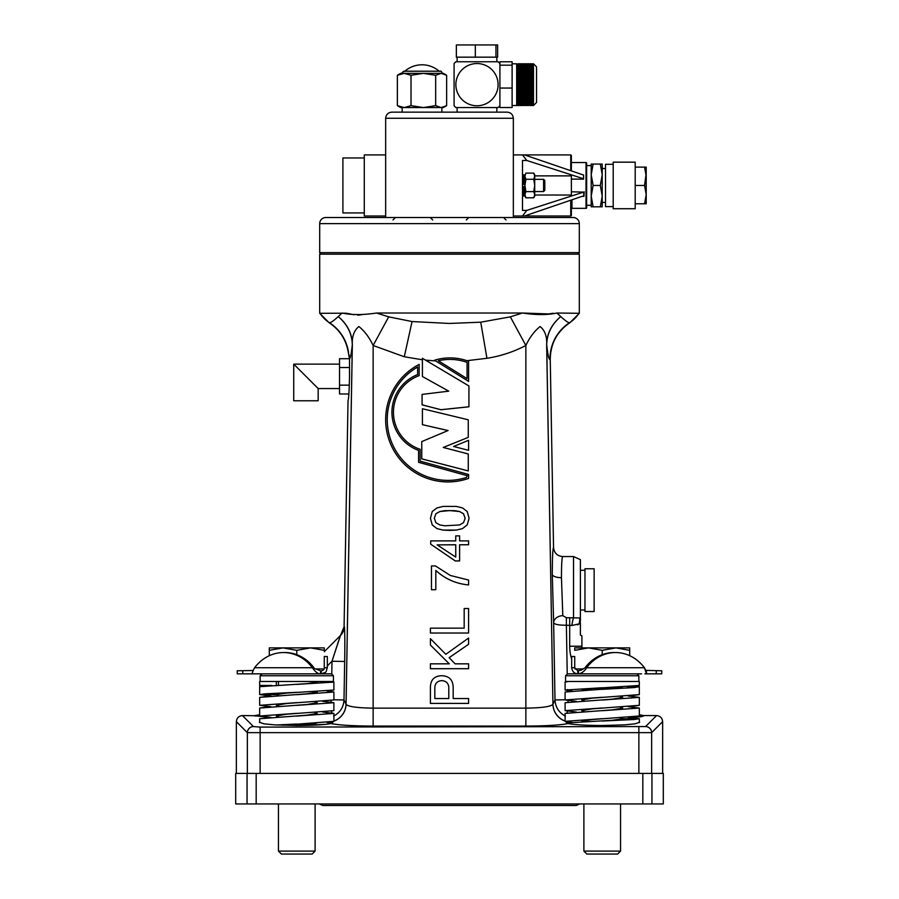 <?xml version="1.0" encoding="UTF-8"?>
<svg xmlns="http://www.w3.org/2000/svg" width="899" height="899" viewBox="0 0 899 899"><rect width="100%" height="100%" fill="white"/><g stroke="black" fill="none" stroke-linecap="round" stroke-linejoin="round"><path stroke-width="1.35" d="M340.35 635.615L331.989 661.248L340.485 635.481L324.269 651.696L340.485 635.481L344.081 626.839L348.025 400.774C348.7 399.223 349.194 391.076 349.52 376.344L349.509 359.016L348.216 351.902C345.98 339.429 339.586 329.675 329.023 322.651L329.326 322.64C330.394 323.056 333.36 321.044 338.226 316.583C347.374 324.213 352.071 333.495 352.341 344.429L352.307 344.789C351.352 353.599 350.408 358.341 349.509 359.016M334.192 720.987L334.17 720.931A18.328 18.238 154.3 0 0 346.036 704.187L346.036 704.187A18.328 18.25 -8.4 0 1 334.192 720.987L330.956 723.571C323.887 724.808 312.492 725.448 296.782 725.515L274.341 724.864L263.767 723.785L259.373 722.245M639.627 722.245L635.233 723.785L624.659 724.864L602.218 725.515C586.508 725.448 575.113 724.808 568.044 723.571L564.808 720.987A18.328 18.25 8.4 0 1 552.941 704.22A18.328 18.238 -154.3 0 0 564.83 720.931M412.057 321.55L449.5 323.449L480.729 322.19L510.329 316.853L522.431 313.021L376.569 313.021L388.671 316.853L412.057 321.55L404.292 356.757L373.141 345.486L388.671 316.853M449.983 357.892A52.648 52.648 0 0 0 434.565 360.196L468.593 381.39L468.593 361.286A52.648 52.648 0 0 0 449.983 357.892M550.255 359.409L550.008 359.386C548.952 359.926 547.839 355.06 546.693 344.789L546.659 344.429C546.929 333.484 551.638 324.213 560.774 316.583C565.651 321.044 568.606 323.067 569.674 322.64L569.977 322.651C557.032 331.495 550.458 343.744 550.255 359.409L553.537 547.547C554.155 553.02 557.211 556.02 562.707 556.548C561.909 557.29 561.493 564.336 561.448 577.675L562.808 615.669L566.381 617.714L579.99 617.961L580.394 623.872L579.203 623.872L579.956 619.861M268.52 717.537L254.923 715.728A12.687 12.597 -135 0 0 259.676 714.84M565.1 699.782L554.998 699.95L553.649 622.782A9.159 6.956 176.1 0 1 562.808 615.669M565.381 716.098C558.908 712.637 555.447 707.266 554.998 699.95L552.941 704.22L546.659 344.913C547.131 336.574 544.951 330.45 540.13 326.551C534.5 330.989 529.736 337.305 525.859 345.486C513.587 351.88 500.608 356.15 486.943 358.285L466.896 360.701M447.927 480.381A60.75 60.739 0 0 0 466.379 477.504L467.244 475.683L418.597 462.322L418.597 450.399A40.556 40.556 180 0 1 417.63 374.557L417.63 367.028A60.75 60.739 0 0 0 447.927 480.381M345.722 313.212L319.696 313.302L319.696 254.17L579.304 254.17L579.304 313.302L556.886 313.021L560.774 316.583C551.638 324.359 546.952 333.765 546.693 344.789A33.6 15.845 0.3 0 1 546.659 344.429M548.806 313.942L522.431 313.021C536.085 315.077 547.57 315.077 556.886 313.021M553.132 313.234L549.592 313.785M580.394 620.715L580.394 559.639L573.517 556.548L562.707 556.548M349.127 354.981L349.486 358.454M352.341 344.429A33.6 15.845 -0.3 0 1 352.307 344.789C352.048 333.765 347.351 324.359 338.226 316.583L342.114 313.021C351.419 315.077 362.904 315.077 376.569 313.021M580.394 617.591A9.159 8.248 180 0 1 579.99 617.961L579.203 623.872L571.888 625.468A9.159 1.629 97.1 0 1 573.517 617.905L573.517 556.548M361.668 314.74L357.712 315.167M353.903 314.74L350.161 313.942M349.497 313.796L346.295 313.279M581.911 646.235L581.911 635.851L581.911 646.235A30.544 30.544 0 0 0 581.956 647.887A30.544 30.544 0 0 1 581.911 646.235L569.696 646.235L569.696 617.714M577.563 624.917L579.203 623.872M434.329 518.318L435.891 513.767L439.892 511.531L449.714 510.587L459.546 511.531L463.502 513.767L465.165 518.318M455.748 544.794L455.748 557.11L437.172 544.873L455.748 544.794M434.824 698.534L434.824 688.791C434.655 683.734 436.993 681.015 441.814 680.599L441.814 680.622C446.646 681.015 448.972 683.734 448.803 688.791L448.803 698.534L434.824 698.534L434.824 688.814C434.655 683.768 436.993 681.037 441.814 680.622C446.646 681.037 448.972 683.768 448.803 688.814L448.803 698.534M467.064 378.636L467.064 362.353A51.119 51.119 0 0 0 438.386 360.78L467.064 378.636L467.064 362.376A51.119 51.119 0 0 0 438.352 360.757M580.394 635.076L581.911 635.851L580.394 635.076L580.394 623.872L580.394 635.076M571.888 625.468L566.381 625.232L566.381 617.714M418.597 450.399A40.556 40.556 180 0 1 391.93 412.293L391.93 412.293M417.63 374.557L417.63 366.994A60.75 60.739 0 0 0 387.177 419.642M467.244 475.683L418.597 462.288M435.891 513.745L439.892 511.509L444.848 510.654L454.478 510.654L459.546 511.509L463.502 513.745L465.165 518.285L463.502 522.679L459.546 524.96L444.859 525.78L439.892 524.96L435.891 522.679L434.329 518.285L435.891 513.767M437.172 544.873L455.748 544.76L455.748 557.11M254.923 715.728L242.438 715.559L253.439 726.561L260.137 727.1L645.561 726.561A6.113 6.057 45 0 1 651.651 732.651L247.349 732.651L247.349 773.398M242.438 715.559C238.763 715.941 236.74 717.975 236.358 721.65L236.358 773.398M645.561 726.561L656.562 715.559C660.237 715.941 662.26 717.975 662.642 721.65L662.642 773.398M567.235 674.093L566.381 625.232C558.841 625.243 554.604 624.423 553.649 622.782L552.289 574.427A9.159 3.405 180 0 0 561.448 577.675M453.624 446.488L468.593 450.309L468.593 440.296L453.624 446.488L468.593 450.309M419.148 364.421A62.278 62.267 0 0 0 385.649 419.642A62.278 62.267 0 0 0 468.593 478.38L468.593 474.47L420.125 461.131L420.125 449.309A39.028 39.028 180 0 1 419.148 375.613L419.148 364.421M443.128 530.084L456.31 530.084L462.536 528.578L467.199 524.904L469.087 518.307L467.199 511.52L462.547 507.935L456.321 506.407L443.14 506.407L436.936 507.935L432.239 511.52L430.452 518.307L432.228 524.904L436.936 528.578L443.128 530.107L449.758 530.41L456.31 530.107L462.536 528.612L467.199 524.926L469.087 518.33M455.748 540.895L430.688 540.895L430.688 544.165L455.254 560.909L459.614 560.909L459.614 544.76L468.593 544.76L468.593 540.895L459.614 540.895L459.614 535.883L455.748 535.883L455.748 540.895L455.748 535.916M430.407 633.008L468.593 633.008L468.593 608.533L464.176 608.533L464.176 628.143L430.407 628.143L430.407 633.031L468.593 633.031M430.407 703.4L468.593 703.4L468.593 698.534L453.175 698.534L453.175 687.151C452.894 679.801 449.107 675.992 441.791 675.733C434.431 675.947 430.632 679.745 430.407 687.117L430.407 703.434L468.593 703.434M430.407 668.699L468.593 668.699L468.593 663.833L455.119 663.833L449.14 657.652L468.593 644.28L468.593 638.054L445.825 654.281L430.407 638.683L430.407 645.044L449.298 663.833L430.407 663.833L430.407 668.732L468.593 668.699M435.442 565.943L431.453 565.943L431.453 589.71L435.813 589.71L435.813 570.449C445.106 578.934 456.029 583.754 468.593 584.923L468.593 580.057L450.388 575.472L435.442 565.943M421.755 458.85L468.267 470.896L468.267 453.973L443.218 447.455L468.267 437.375L468.267 419.799L422.406 408.73L422.406 424.676L448.095 430.531L421.755 441.6L421.755 458.872L468.267 470.919M253.439 726.561A6.113 6.057 135 0 0 247.349 732.651L236.358 721.65M255.102 715.559L259.676 714.716M639.324 714.84A12.687 12.597 135 0 0 644.077 715.728L641.268 716.717L630.48 717.537M639.324 714.716L644.077 715.728M344.081 626.839L344.193 626.727C344.767 624.58 345.025 643.684 344.665 661.473L344.002 699.95L333.9 699.782M352.307 344.913L346.036 704.187C347.733 706.603 356.757 707.906 373.141 708.142L373.141 345.486C369.264 337.327 364.511 331.012 358.892 326.551C354.06 330.416 351.869 336.541 352.341 344.913L346.059 704.22L344.002 699.95C343.553 707.266 340.092 712.637 333.619 716.098M422.081 404.82L440.948 409.708L468.918 406.775L468.918 385.952L422.406 358.285L422.406 376.512L448.747 391.155L422.081 394.414L422.081 404.853L440.948 409.73L468.918 406.809M422.406 376.512L448.713 391.155M468.593 381.39L435.723 360.937L425.452 360.128M468.593 478.38L468.593 478.403A62.278 62.267 0 0 1 385.649 419.664A62.278 62.267 0 0 0 385.649 419.664L385.649 419.664M420.125 461.131L420.125 449.331M419.148 375.613L419.148 375.636A39.028 39.028 180 0 0 393.447 412.304M430.452 518.307L432.228 524.926L436.936 528.612L443.128 530.107M430.688 544.165L455.254 560.942L459.614 560.942M459.614 544.794L468.593 544.76M459.614 540.895L459.614 535.916M464.176 608.567L464.176 628.143M453.175 698.534L453.175 687.184M449.163 657.675L468.593 644.302M430.407 645.044L449.275 663.833M431.453 589.71L435.813 589.71M468.593 584.923L468.593 584.946C456.029 583.777 445.106 578.956 435.813 570.472M443.263 447.466L468.267 437.375M422.406 424.676L448.062 430.554M656.562 715.559L643.898 715.559M344.665 661.473L331.989 661.248L327.326 665.912M344.193 626.727A12.687 12.665 -135 0 1 340.485 635.481M434.565 360.218L435.723 360.937M510.329 316.853L525.859 345.486L525.859 726.077L373.141 726.077L373.141 708.142L525.859 708.142C542.198 707.906 551.233 706.603 552.941 704.22L546.693 344.913M422.406 359.791L404.292 356.757M319.696 313.302L329.023 322.651M569.977 322.651L579.304 313.302M321.224 254.17L319.696 252.641L579.304 252.641L577.776 254.17M579.304 223.626L319.696 223.626A6.113 6.113 0 0 1 325.798 217.513L573.202 217.513A6.113 6.113 0 0 1 579.304 223.626L579.304 252.641M319.696 223.626L319.696 252.641M513.34 217.513L513.34 118.252C512.947 114.566 510.913 112.532 507.227 112.139L391.773 112.139C388.087 112.532 386.053 114.566 385.66 118.252L385.66 217.513M391.773 112.139C388.087 112.532 386.053 114.566 385.66 118.252L513.34 118.252C512.947 114.566 510.913 112.532 507.227 112.139M495.956 57.165L497.63 57.165L497.63 44.95L495.956 44.95L495.956 57.165L456.355 57.165L456.355 44.95L475.313 44.95L475.313 57.165M475.313 44.95L495.956 44.95M518.217 104.43L519.746 104.037L517.453 104.273L517.835 103.587M517.835 105.138L519.746 105.498L516.689 105.498L516.689 63.807L512.115 63.807M518.217 105.464L519.746 105.363L517.835 104.981M518.217 105.273L519.746 105.071L517.835 104.666M518.217 104.925L519.746 104.632L517.453 104.756L517.835 104.205M517.835 64.638L518.217 63.851L517.453 64.043L518.217 63.807L533.489 63.807L536.546 66.863L536.546 102.452L533.489 105.498L531.961 105.464L533.489 105.464L532.725 105.104M518.217 103.778L517.453 102.992L518.217 103.778L532.725 103.655L533.489 104.037L531.961 104.43L532.725 103.745M532.725 104.273L533.489 104.037M533.489 104.43L531.961 104.925L532.725 104.351M532.725 104.756L533.489 104.632M533.489 104.925L531.961 105.273L532.725 104.801M532.725 105.082L533.489 105.071M533.489 105.464L530.444 105.498L532.725 105.262M518.217 104.037L517.453 103.745M519.746 104.43L520.51 104.273L519.746 104.037M520.51 104.273L521.274 104.43L520.51 103.745M523.566 103.756L522.802 104.43L523.566 103.756M523.566 104.273L524.331 104.43L523.566 103.745M526.623 103.756L525.859 104.43L526.623 103.756M526.623 104.273L527.387 104.43L526.623 103.745M529.68 103.756L528.915 104.43L529.68 103.756M529.68 104.273L530.444 104.43L529.68 103.745M517.453 98.654L517.453 99.767L518.217 99.778L517.453 98.654L518.217 98.474L517.453 97.283L518.217 97.058L517.453 95.811L518.217 95.552L517.453 94.26L518.217 93.957L517.453 92.631L518.217 92.305L517.453 90.945L518.217 90.585L517.453 89.215L518.217 88.821L517.453 87.439L518.217 87.023L517.453 85.652L518.217 85.203L517.453 83.854L518.217 83.382L517.453 82.056L518.217 81.573L518.217 80.46L517.453 80.292L518.217 79.797L518.217 78.696L517.453 78.55L518.217 78.044L518.217 76.977L517.453 76.853L518.217 76.348L518.217 75.314L517.453 75.224L518.217 73.729L517.453 73.471L519.746 73.156L519.746 72.223L517.453 72.178L517.453 69.515L519.746 69.504L520.51 70.628L520.51 69.515L519.746 69.504M518.217 73.156L518.217 72.223M519.746 73.156L522.802 73.156L522.802 72.223L519.746 72.223M521.274 73.156L521.274 72.223M522.802 73.156L525.859 73.156L525.859 72.223L522.802 72.223M524.331 73.156L524.331 72.223M525.859 73.156L528.915 73.156L528.915 72.223L525.859 72.223M527.387 73.156L527.387 72.223M528.915 73.156L531.961 73.156L531.961 72.223L528.915 72.223M530.444 73.156L530.444 72.223M531.961 73.156L533.489 73.156L533.489 72.223L531.961 72.223M532.725 73.471L532.725 72.178M529.68 73.471L529.68 72.178M526.623 73.471L526.623 72.178M523.566 73.471L523.566 72.178M520.51 73.471L520.51 72.178M517.453 73.471L517.453 72.178M518.217 74.718L519.746 74.718L519.746 73.729L518.217 73.729M519.746 74.718L522.802 74.718L522.802 73.729L519.746 73.729M521.274 74.718L521.274 73.729M522.802 74.718L525.859 74.718L525.859 73.729L522.802 73.729M524.331 74.718L524.331 73.729M525.859 74.718L528.915 74.718L528.915 73.729L525.859 73.729M527.387 74.718L527.387 73.729M528.915 74.718L531.961 74.718L531.961 73.729L528.915 73.729M530.444 74.718L530.444 73.729M531.961 74.718L533.489 74.718L533.489 73.729L531.961 73.729M532.725 75.022L532.725 73.662M529.68 75.022L529.68 73.662M526.623 75.022L526.623 73.662M523.566 75.022L523.566 73.662M520.51 75.022L520.51 73.662M517.453 75.022L517.453 73.662M518.217 76.348L519.746 76.348L519.746 75.314L518.217 75.314M519.746 76.348L522.802 76.348L522.802 75.314L519.746 75.314M521.274 76.348L521.274 75.314M522.802 76.348L525.859 76.348L525.859 75.314L522.802 75.314M524.331 76.348L524.331 75.314M525.859 76.348L528.915 76.348L528.915 75.314L525.859 75.314M527.387 76.348L527.387 75.314M528.915 76.348L531.961 76.348L531.961 75.314L528.915 75.314M530.444 76.348L530.444 75.314M531.961 76.348L533.489 76.348L533.489 75.314L531.961 75.314M532.725 76.64L532.725 75.224M529.68 76.64L529.68 75.224M526.623 76.64L526.623 75.224M523.566 76.64L523.566 75.224M520.51 76.64L520.51 75.224M517.453 76.64L517.453 75.224M518.217 78.044L519.746 78.044L519.746 76.977L518.217 76.977M519.746 78.044L522.802 78.044L522.802 76.977L519.746 76.977M521.274 78.044L521.274 76.977M522.802 78.044L525.859 78.044L525.859 76.977L522.802 76.977M524.331 78.044L524.331 76.977M525.859 78.044L528.915 78.044L528.915 76.977L525.859 76.977M527.387 78.044L527.387 76.977M528.915 78.044L531.961 78.044L531.961 76.977L528.915 76.977M530.444 78.044L530.444 76.977M531.961 78.044L533.489 78.044L533.489 76.977L531.961 76.977M532.725 78.325L532.725 76.853M529.68 78.325L529.68 76.853M526.623 78.325L526.623 76.853M523.566 78.325L523.566 76.853M520.51 78.325L520.51 76.853M517.453 78.325L517.453 76.853M518.217 79.797L519.746 79.797L519.746 78.696L518.217 78.696M519.746 79.797L522.802 79.797L522.802 78.696L519.746 78.696M521.274 79.797L521.274 78.696M522.802 79.797L525.859 79.797L525.859 78.696L522.802 78.696M524.331 79.797L524.331 78.696M525.859 79.797L528.915 79.797L528.915 78.696L525.859 78.696M527.387 79.797L527.387 78.696M528.915 79.797L531.961 79.797L531.961 78.696L528.915 78.696M530.444 79.797L530.444 78.696M531.961 79.797L533.489 79.797L533.489 78.696L531.961 78.696M532.725 80.067L532.725 78.55M529.68 80.067L529.68 78.55M526.623 80.067L526.623 78.55M523.566 80.067L523.566 78.55M520.51 80.067L520.51 78.55M517.453 80.067L517.453 78.55M518.217 81.573L519.746 81.573L519.746 80.46L518.217 80.46M519.746 81.573L522.802 81.573L522.802 80.46L519.746 80.46M521.274 81.573L521.274 80.46M522.802 81.573L525.859 81.573L525.859 80.46L522.802 80.46M524.331 81.573L524.331 80.46M525.859 81.573L528.915 81.573L528.915 80.46L525.859 80.46M527.387 81.573L527.387 80.46M528.915 81.573L531.961 81.573L531.961 80.46L528.915 80.46M530.444 81.573L530.444 80.46M531.961 81.573L533.489 81.573L533.489 80.46L531.961 80.46M532.725 81.831L532.725 80.292M529.68 81.831L529.68 80.292M526.623 81.831L526.623 80.292M523.566 81.831L523.566 80.292M520.51 81.831L520.51 80.292M517.453 81.831L517.453 80.292M518.217 83.382L519.746 83.382L519.746 82.259L518.217 82.259M519.746 83.382L522.802 83.382L522.802 82.259L519.746 82.259M521.274 83.382L521.274 82.259M522.802 83.382L525.859 83.382L525.859 82.259L522.802 82.259M524.331 83.382L524.331 82.259M525.859 83.382L528.915 83.382L528.915 82.259L525.859 82.259M527.387 83.382L527.387 82.259M528.915 83.382L531.961 83.382L531.961 82.259L528.915 82.259M530.444 83.382L530.444 82.259M531.961 83.382L533.489 83.382L533.489 82.259L531.961 82.259M532.725 83.618L532.725 82.056M529.68 83.618L529.68 82.056M526.623 83.618L526.623 82.056M523.566 83.618L523.566 82.056M520.51 83.618L520.51 82.056M517.453 83.618L517.453 82.056M518.217 85.203L519.746 85.203L519.746 84.068L518.217 84.068M519.746 85.203L522.802 85.203L522.802 84.068L519.746 84.068M521.274 85.203L521.274 84.068M522.802 85.203L525.859 85.203L525.859 84.068L522.802 84.068M524.331 85.203L524.331 84.068M525.859 85.203L528.915 85.203L528.915 84.068L525.859 84.068M527.387 85.203L527.387 84.068M528.915 85.203L531.961 85.203L531.961 84.068L528.915 84.068M530.444 85.203L530.444 84.068M531.961 85.203L533.489 85.203L533.489 84.068L531.961 84.068M532.725 85.427L532.725 83.854M529.68 85.427L529.68 83.854M526.623 85.427L526.623 83.854M523.566 85.427L523.566 83.854M520.51 85.427L520.51 83.854M517.453 85.427L517.453 83.854M518.217 87.023L519.746 87.023L519.746 85.888L518.217 85.888M519.746 87.023L522.802 87.023L522.802 85.888L519.746 85.888M521.274 87.023L521.274 85.888M522.802 87.023L525.859 87.023L525.859 85.888L522.802 85.888M524.331 87.023L524.331 85.888M525.859 87.023L528.915 87.023L528.915 85.888L525.859 85.888M527.387 87.023L527.387 85.888M528.915 87.023L531.961 87.023L531.961 85.888L528.915 85.888M530.444 87.023L530.444 85.888M531.961 87.023L533.489 87.023L533.489 85.888L531.961 85.888M532.725 87.214L532.725 85.652M529.68 87.214L529.68 85.652M526.623 87.214L526.623 85.652M523.566 87.214L523.566 85.652M520.51 87.214L520.51 85.652M517.453 87.214L517.453 85.652M518.217 88.821L519.746 88.821L519.746 87.697L518.217 87.697M519.746 88.821L522.802 88.821L522.802 87.697L519.746 87.697M521.274 88.821L521.274 87.697M522.802 88.821L525.859 88.821L525.859 87.697L522.802 87.697M524.331 88.821L524.331 87.697M525.859 88.821L528.915 88.821L528.915 87.697L525.859 87.697M527.387 88.821L527.387 87.697M528.915 88.821L531.961 88.821L531.961 87.697L528.915 87.697M530.444 88.821L530.444 87.697M531.961 88.821L533.489 88.821L533.489 87.697L531.961 87.697M532.725 88.99L532.725 87.439M529.68 88.99L529.68 87.439M526.623 88.99L526.623 87.439M523.566 88.99L523.566 87.439M520.51 88.99L520.51 87.439M517.453 88.99L517.453 87.439M518.217 90.585L519.746 90.585L519.746 89.484L518.217 89.484M519.746 90.585L522.802 90.585L522.802 89.484L519.746 89.484M521.274 90.585L521.274 89.484M522.802 90.585L525.859 90.585L525.859 89.484L522.802 89.484M524.331 90.585L524.331 89.484M525.859 90.585L528.915 90.585L528.915 89.484L525.859 89.484M527.387 90.585L527.387 89.484M528.915 90.585L531.961 90.585L531.961 89.484L528.915 89.484M530.444 90.585L530.444 89.484M531.961 90.585L533.489 90.585L533.489 89.484L531.961 89.484M532.725 90.732L532.725 89.215M529.68 90.732L529.68 89.215M526.623 90.732L526.623 89.215M523.566 90.732L523.566 89.215M520.51 90.732L520.51 89.215M517.453 90.732L517.453 89.215M518.217 92.305L519.746 92.305L519.746 91.226L518.217 91.226M519.746 92.305L522.802 92.305L522.802 91.226L519.746 91.226M521.274 92.305L521.274 91.226M522.802 92.305L525.859 92.305L525.859 91.226L522.802 91.226M524.331 92.305L524.331 91.226M525.859 92.305L528.915 92.305L528.915 91.226L525.859 91.226M527.387 92.305L527.387 91.226M528.915 92.305L531.961 92.305L531.961 91.226L528.915 91.226M530.444 92.305L530.444 91.226M531.961 92.305L533.489 92.305L533.489 91.226L531.961 91.226M532.725 92.417L532.725 90.945M529.68 92.417L529.68 90.945M526.623 92.417L526.623 90.945M523.566 92.417L523.566 90.945M520.51 92.417L520.51 90.945M517.453 92.417L517.453 90.945M518.217 93.957L519.746 93.957L519.746 92.934L518.217 92.934M519.746 93.957L522.802 93.957L522.802 92.934L519.746 92.934M521.274 93.957L521.274 92.934M522.802 93.957L525.859 93.957L525.859 92.934L522.802 92.934M524.331 93.957L524.331 92.934M525.859 93.957L528.915 93.957L528.915 92.934L525.859 92.934M527.387 93.957L527.387 92.934M528.915 93.957L531.961 93.957L531.961 92.934L528.915 92.934M530.444 93.957L530.444 92.934M531.961 93.957L533.489 93.957L533.489 92.934L531.961 92.934M532.725 94.058L532.725 92.631M529.68 94.058L529.68 92.631M526.623 94.058L526.623 92.631M523.566 94.058L523.566 92.631M520.51 94.058L520.51 92.631M517.453 94.058L517.453 92.631M518.217 95.552L519.746 95.552L519.746 94.564L518.217 94.564M519.746 95.552L522.802 95.552L522.802 94.564L519.746 94.564M521.274 95.552L521.274 94.564M522.802 95.552L525.859 95.552L525.859 94.564L522.802 94.564M524.331 95.552L524.331 94.564M525.859 95.552L528.915 95.552L528.915 94.564L525.859 94.564M527.387 95.552L527.387 94.564M528.915 95.552L531.961 95.552L531.961 94.564L528.915 94.564M530.444 95.552L530.444 94.564M531.961 95.552L533.489 95.552L533.489 94.564L531.961 94.564M532.725 95.62L532.725 94.26M529.68 95.62L529.68 94.26M526.623 95.62L526.623 94.26M523.566 95.62L523.566 94.26M520.51 95.62L520.51 94.26M517.453 95.62L517.453 94.26M518.217 97.058L519.746 97.058L519.746 96.126L518.217 96.126M519.746 97.058L522.802 97.058L522.802 96.126L519.746 96.126M521.274 97.058L521.274 96.126M522.802 97.058L525.859 97.058L525.859 96.126L522.802 96.126M524.331 97.058L524.331 96.126M525.859 97.058L528.915 97.058L528.915 96.126L525.859 96.126M527.387 97.058L527.387 96.126M528.915 97.058L531.961 97.058L531.961 96.126L528.915 96.126M530.444 97.058L530.444 96.126M531.961 97.058L533.489 97.058L533.489 96.126L531.961 96.126M532.725 97.103L532.725 95.811M529.68 97.103L529.68 95.811M526.623 97.103L526.623 95.811M523.566 97.103L523.566 95.811M520.51 97.103L520.51 95.811M517.453 97.103L517.453 95.811M518.217 98.474L519.746 98.474L519.746 97.598L518.217 97.598M519.746 98.474L522.802 98.474L522.802 97.598L519.746 97.598M521.274 98.474L521.274 97.598M522.802 98.474L525.859 98.474L525.859 97.598L522.802 97.598M524.331 98.474L524.331 97.598M525.859 98.474L528.915 98.474L528.915 97.598L525.859 97.598M527.387 98.474L527.387 97.598M528.915 98.474L531.961 98.474L531.961 97.598L528.915 97.598M530.444 98.474L530.444 97.598M531.961 98.474L533.489 98.474L533.489 97.598L531.961 97.598M532.725 98.485L532.725 97.283M529.68 98.485L529.68 97.283M526.623 98.485L526.623 97.283M523.566 98.485L523.566 97.283M520.51 98.485L520.51 97.283M517.453 98.485L517.453 97.283M518.217 99.778L519.746 99.778L519.746 98.969L518.217 98.969M519.746 99.778L522.802 99.778L522.802 98.969L519.746 98.969M521.274 99.778L521.274 98.969M522.802 99.778L525.859 99.778L525.859 98.969L522.802 98.969M524.331 99.778L524.331 98.969M525.859 99.778L528.915 99.778L528.915 98.969L525.859 98.969M527.387 99.778L527.387 98.969M528.915 99.778L531.961 99.778L531.961 98.969L528.915 98.969M530.444 99.778L530.444 98.969M531.961 99.778L533.489 99.778L533.489 98.969L531.961 98.969M532.725 99.767L532.725 98.654M529.68 99.767L529.68 98.654M526.623 99.767L526.623 98.654M523.566 99.767L523.566 98.654M520.51 99.767L520.51 98.654M517.453 99.924L517.453 100.935L519.746 100.969L519.746 100.239L517.835 99.755M518.217 100.969L518.217 100.239M519.746 100.969L522.802 100.969L522.802 100.239L519.746 100.239M521.274 100.969L521.274 100.239M522.802 100.969L525.859 100.969L525.859 100.239L522.802 100.239M524.331 100.969L524.331 100.239M525.859 100.969L528.915 100.969L528.915 100.239L525.859 100.239M527.387 100.969L527.387 100.239M528.915 100.969L531.961 100.969L531.961 100.239L528.915 100.239M530.444 100.969L530.444 100.239M531.961 100.969L533.489 100.969L533.489 100.239L531.961 100.239M532.725 100.935L532.725 99.924M529.68 100.935L529.68 99.924M526.623 100.935L526.623 99.924M523.566 100.935L523.566 99.924M520.51 100.935L520.51 99.924M517.453 101.07L517.453 101.969L519.746 102.037L517.835 100.913M518.217 102.037L518.217 101.385M519.746 102.037L522.802 102.037L522.802 101.385L519.746 101.385M521.274 102.037L521.274 101.385M522.802 102.037L525.859 102.037L525.859 101.385L522.802 101.385M524.331 102.037L524.331 101.385M525.859 102.037L528.915 102.037L528.915 101.385L525.859 101.385M527.387 102.037L527.387 101.385M528.915 102.037L531.961 102.037L531.961 101.385L528.915 101.385M530.444 102.037L530.444 101.385M531.961 102.037L533.489 102.037L533.489 101.385L531.961 101.385M532.725 101.969L532.725 101.07M529.68 101.969L529.68 101.07M526.623 101.969L526.623 101.07M523.566 101.969L523.566 101.07M520.51 101.969L520.51 101.07M517.453 102.093L517.453 102.879L519.746 102.98L517.835 101.935M518.217 102.98L518.217 102.407M519.746 102.98L522.802 102.98L522.802 102.407L519.746 102.407M521.274 102.98L521.274 102.407M522.802 102.98L525.859 102.98L525.859 102.407L522.802 102.407M524.331 102.98L524.331 102.407M525.859 102.98L528.915 102.98L528.915 102.407L525.859 102.407M527.387 102.98L527.387 102.407M528.915 102.98L531.961 102.98L531.961 102.407L528.915 102.407M530.444 102.98L530.444 102.407M531.961 102.98L533.489 102.98L532.725 102.093L531.961 102.407M532.725 102.879L532.725 102.093M529.68 102.879L529.68 102.093M526.623 102.879L526.623 102.093M523.566 102.879L523.566 102.093M520.51 102.879L520.51 102.093M519.746 103.778L518.217 103.295M522.802 103.778L519.746 103.295M525.859 103.778L522.802 103.295M528.915 103.778L525.859 103.295M531.961 103.778L528.915 103.295M533.489 103.778L531.961 103.295M532.725 103.655L532.725 102.992M529.68 103.655L529.68 102.992M526.623 103.655L526.623 102.992M523.566 103.655L523.566 102.992M520.51 103.655L520.51 102.992M521.274 104.037L522.802 104.037M521.274 104.43L522.802 104.43M524.331 104.037L525.859 104.037M524.331 104.43L525.859 104.43M527.387 104.037L528.915 104.037M527.387 104.43L528.915 104.43M530.444 104.037L531.961 104.037M530.444 104.43L531.961 104.43M519.746 104.925L522.802 104.925L519.746 104.632M522.802 104.925L525.859 104.925L522.802 104.632M525.859 104.925L528.915 104.925L525.859 104.632M528.915 104.925L531.961 104.632M530.444 104.925L531.961 104.925M530.444 104.632L528.915 104.632M518.217 104.632L517.453 104.351M519.746 105.273L522.802 105.273L519.746 105.071M522.802 105.273L525.859 105.273L522.802 105.071M525.859 105.273L528.915 105.273L525.859 105.071M528.915 105.273L531.961 105.071M530.444 105.273L531.961 105.273M530.444 105.071L528.915 105.071M518.217 105.071L517.453 104.801M519.746 105.464L522.802 105.464L519.746 105.363M522.802 105.464L525.859 105.464L522.802 105.363M525.859 105.464L528.915 105.464L525.859 105.363M528.915 105.464L531.961 105.363M530.444 105.464L531.961 105.464M530.444 105.363L528.915 105.363M529.68 105.262L527.387 105.498L529.68 105.104M526.623 105.262L524.331 105.498L526.623 105.104M523.566 105.262L521.274 105.498L523.566 105.104M520.51 105.262L519.746 105.498L521.274 105.498L520.51 105.104M518.217 105.363L517.453 105.104M518.217 63.941L519.746 63.807M519.746 63.941L522.802 63.807M522.802 63.941L525.859 63.807M525.859 63.941L528.915 63.807M528.915 63.941L531.961 63.807M531.961 63.941L533.489 63.851M518.217 64.234L532.725 64.065M530.444 64.234L529.68 64.065M527.387 64.234L526.623 64.065M524.331 64.234L523.566 64.065M521.274 64.234L520.51 64.065M517.453 64.503L518.217 63.807M519.746 64.234L518.217 64.031M522.802 64.234L521.274 64.031M525.859 64.234L524.331 64.031M528.915 64.234L527.387 64.031M531.961 64.234L530.444 64.031M532.725 64.503L531.961 64.031M529.68 64.503L528.915 64.031M526.623 64.503L525.859 64.031M523.566 64.503L522.802 64.031M520.51 64.503L519.746 64.031M518.217 64.672L519.746 64.672L517.453 64.953L518.217 64.38M519.746 64.672L522.802 64.672L519.746 64.38M522.802 64.672L525.859 64.672L522.802 64.38M525.859 64.672L528.915 64.672L525.859 64.38M528.915 64.672L531.961 64.672L528.915 64.38M531.961 64.672L533.489 64.672L531.961 64.38M518.217 65.267L519.746 65.267L518.217 64.874L517.453 65.56L518.217 64.874M519.746 65.267L522.802 65.267L519.746 64.874M522.802 65.267L525.859 65.267L522.802 64.874M525.859 65.267L528.915 65.267L525.859 64.874M528.915 65.267L531.961 65.267L528.915 64.874M531.961 65.267L533.489 65.267L531.961 64.874M518.217 65.998L519.746 65.998L518.217 65.526L517.453 66.312L518.217 65.526M519.746 65.998L522.802 65.998L519.746 65.526M522.802 65.998L525.859 65.998L522.802 65.526M525.859 65.998L528.915 65.998L525.859 65.526M528.915 65.998L531.961 65.998L528.915 65.526M531.961 65.998L533.489 65.998L531.961 65.526M532.725 66.312L532.725 65.649M529.68 66.312L529.68 65.649M526.623 66.312L526.623 65.649M523.566 66.312L523.566 65.649M520.51 66.312L520.51 65.649M518.217 66.886L519.746 66.886L517.453 66.414L517.453 67.2L518.217 66.312M519.746 66.886L522.802 66.886L522.802 66.312L519.746 66.312M521.274 66.886L521.274 66.312M522.802 66.886L525.859 66.886L525.859 66.312L522.802 66.312M524.331 66.886L524.331 66.312M525.859 66.886L528.915 66.886L528.915 66.312L525.859 66.312M527.387 66.886L527.387 66.312M528.915 66.886L531.961 66.886L531.961 66.312L528.915 66.312M530.444 66.886L530.444 66.312M531.961 66.886L533.489 66.886L531.961 66.312M532.725 67.2L532.725 66.414M529.68 67.2L529.68 66.414M526.623 67.2L526.623 66.414M523.566 67.2L523.566 66.414M520.51 67.2L520.51 66.414M518.217 67.897L519.746 67.897L519.746 67.245L517.453 67.324L517.453 68.223L518.217 67.245M519.746 67.897L522.802 67.897L522.802 67.245L519.746 67.245M521.274 67.897L521.274 67.245M522.802 67.897L525.859 67.897L525.859 67.245L522.802 67.245M524.331 67.897L524.331 67.245M525.859 67.897L528.915 67.897L528.915 67.245L525.859 67.245M527.387 67.897L527.387 67.245M528.915 67.897L531.961 67.897L531.961 67.245L528.915 67.245M530.444 67.897L530.444 67.245M531.961 67.897L533.489 67.897L533.489 67.245L531.961 67.245M532.725 68.223L532.725 67.324M529.68 68.223L529.68 67.324M526.623 68.223L526.623 67.324M523.566 68.223L523.566 67.324M520.51 68.223L520.51 67.324M518.217 69.043L519.746 69.043L519.746 68.313L517.453 68.358L517.453 69.369L518.217 68.313M519.746 69.043L522.802 69.043L522.802 68.313L519.746 68.313M521.274 69.043L521.274 68.313M522.802 69.043L525.859 69.043L525.859 68.313L522.802 68.313M524.331 69.043L524.331 68.313M525.859 69.043L528.915 69.043L528.915 68.313L525.859 68.313M527.387 69.043L527.387 68.313M528.915 69.043L531.961 69.043L531.961 68.313L528.915 68.313M530.444 69.043L530.444 68.313M531.961 69.043L533.489 69.043L533.489 68.313L531.961 68.313M532.725 69.369L532.725 68.358M529.68 69.369L529.68 68.358M526.623 69.369L526.623 68.358M523.566 69.369L523.566 68.358M520.51 69.369L520.51 68.358M517.453 70.628L518.217 69.504M518.217 70.313L519.746 70.313M520.51 70.628L522.802 70.313L522.802 69.504L520.51 69.515M521.274 70.313L521.274 69.504M522.802 70.313L525.859 70.313L525.859 69.504L522.802 69.504M524.331 70.313L524.331 69.504M525.859 70.313L528.915 70.313L528.915 69.504L525.859 69.504M527.387 70.313L527.387 69.504M528.915 70.313L531.961 70.313L531.961 69.504L528.915 69.504M530.444 70.313L530.444 69.504M531.961 70.313L533.489 70.313L533.489 69.504L531.961 69.504M532.725 70.628L532.725 69.515M529.68 70.628L529.68 69.515M526.623 70.628L526.623 69.515M523.566 70.628L523.566 69.515M517.453 71.999L518.217 70.807L519.746 70.807L520.51 71.999L520.51 70.796L519.746 70.807M518.217 71.684L519.746 71.684M520.51 71.999L521.274 70.807L522.802 70.807L523.566 71.999L523.566 70.796L522.802 70.807M521.274 71.684L522.802 71.684M523.566 71.999L524.331 70.807L525.859 70.807L526.623 71.999L526.623 70.796L525.859 70.807M524.331 71.684L525.859 71.684M526.623 71.999L527.387 70.807L528.915 70.807L529.68 71.999L529.68 70.796L528.915 70.807M527.387 71.684L528.915 71.684M529.68 71.999L530.444 70.807L531.961 70.807L532.725 71.999L532.725 70.796L531.961 70.807M530.444 71.684L531.961 71.684M512.115 88.046L512.115 107.532L499.9 107.532L499.9 88.046L512.115 88.046L512.115 65.177L499.9 65.177L499.9 88.046M499.9 65.177L499.9 61.784L512.115 61.784L512.115 65.177M532.725 71.999L533.489 71.684L533.489 70.313M533.489 73.156L533.489 73.729M533.489 74.718L533.489 75.314M533.489 76.348L533.489 76.977M533.489 78.044L533.489 78.696M533.489 79.797L533.489 80.46M533.489 81.573L533.489 82.259M533.489 83.382L533.489 84.068M533.489 85.203L533.489 85.888M533.489 87.023L533.489 87.697M533.489 88.821L533.489 89.484M533.489 90.585L533.489 91.226M533.489 92.305L533.489 92.934M533.489 93.957L533.489 94.564M533.489 95.552L533.489 96.126M517.835 98.497L533.489 98.969M517.835 70.796L532.725 70.796M530.444 70.807L529.68 70.796M527.387 70.807L526.623 70.796M524.331 70.807L523.566 70.796M521.274 70.807L520.51 70.796M518.217 70.807L517.453 70.796M517.835 64.177L516.689 63.807M517.835 97.126L533.489 97.126M517.835 95.654L533.489 95.654M517.835 94.103L533.489 94.103M517.835 92.485L533.489 92.485M517.835 90.799L533.489 90.799M517.835 89.08L533.489 89.08M517.835 87.315L533.489 87.315M517.835 85.529L533.489 85.529M517.835 83.742L533.489 83.742M517.835 81.966L533.489 81.966M517.835 80.202L533.489 80.202M517.835 78.471L533.489 78.471M517.835 76.797L533.489 76.797M517.835 75.168L533.489 75.168M517.835 73.628L533.489 73.628M517.835 72.156L533.489 72.156M496.844 57.165L496.844 61.75M457.13 61.75L457.13 57.165M457.13 112.139L457.13 107.565M496.844 112.139L496.844 107.565M455.872 61.75A31.15 31.15 0 0 0 454.085 63.537L454.085 84.652L454.085 63.537L455.872 61.75L498.102 61.75A31.15 31.15 0 0 1 499.9 63.537M498.102 84.652A21.115 21.115 0 0 0 476.987 63.537A21.115 21.115 0 0 0 455.872 84.652A21.115 21.115 0 0 0 476.987 105.767A21.115 21.115 0 0 0 498.102 84.652M455.872 107.565L454.085 105.767L454.085 84.652L454.085 105.767A31.15 31.15 0 0 0 455.872 107.565L498.102 107.565A31.15 31.15 0 0 0 499.9 105.767M423.339 73.358L404.202 73.358L411.023 75.269L423.339 73.358L435.667 75.269L441.162 73.358L446.646 75.269L443.387 73.358L412.899 73.358M446.646 75.269L446.646 105.655L443.387 107.565L400.628 107.565L397.369 105.655L404.202 107.565L441.162 107.565L435.667 105.655L423.339 107.565L411.023 105.655L404.202 107.565M404.202 73.358L400.628 73.358L397.369 75.269L404.202 73.358M446.646 105.655L441.162 107.565M397.369 75.269L397.369 105.655M411.023 75.269L411.023 105.655M435.667 75.269L435.667 105.655M402.156 112.139L402.156 107.565M441.87 107.565L441.87 112.139M305.952 376.344L293.726 364.129L293.726 400.774L318.167 400.774L318.167 388.559L305.952 376.344M349.497 358.712L339.541 358.712L339.541 393.976L348.879 393.976M349.295 385.154L339.541 385.154M349.599 367.522L339.541 367.522M651.944 803.942L663.305 803.942L663.305 773.398L651.944 773.398L651.944 803.942L235.695 803.942L235.695 773.398L651.944 773.398M364.286 212.939L342.901 212.939L342.901 157.954L364.286 157.954M385.66 154.909L385.66 215.996L364.286 215.996L364.286 154.909L385.66 154.909M586.024 162.539A0.607 0.607 0 0 1 586.642 163.146L586.642 207.748A0.607 0.607 0 0 1 586.024 208.354L586.024 162.539L571.371 162.539L571.371 170.9L571.371 155.516L570.753 154.909L524.499 154.909L583.586 175.069L583.586 179.126L571.371 179.126M571.978 199.792L571.978 208.354A0.607 0.607 0 0 0 571.371 208.961M582.732 196.117L570 200.466M570.73 200.207L570.753 215.996A0.607 0.607 0 0 0 571.371 215.378L571.371 200.095L570.629 200.466M571.978 208.354L586.024 208.354M570.629 200.252L524.499 215.996L513.34 215.996L513.34 154.909L524.499 154.909M583.586 178.766L526.792 160.494L522.499 160.494L522.499 210.4L526.792 210.4L583.586 192.128L571.371 191.779M584.193 191.779L583.945 196.342L583.586 192.128M534.714 175.878L571.371 175.878L571.371 195.016L534.714 195.016M526.792 160.494L522.499 154.909M526.792 210.4L522.499 215.996M584.193 192.217L583.586 192.397M543.603 179.339L544.794 180.53L544.794 190.363L543.603 191.554L543.603 179.339L534.714 179.339M524.937 191.554L524.937 196.139L525.893 197.791L524.937 194.701L525.893 191.622L524.937 185.452L525.893 179.272L533.759 179.272L534.714 176.193L533.759 173.102L525.893 173.102L524.937 176.193L525.893 173.102M525.893 179.272L524.937 176.193L524.937 179.339M525.893 197.791L533.759 197.791L534.714 194.701L533.759 191.622L534.714 185.452L533.759 179.272M525.893 191.622L533.759 191.622M533.759 173.102L534.714 174.754L534.714 196.139L533.759 197.791M524.937 194.701L524.937 176.193M524.937 184.351L522.499 184.351M522.499 186.543L524.937 186.543M600.307 164.067L602.218 174.754L602.218 164.067L593.126 164.067L591.216 174.754L591.216 196.139L593.126 206.826L591.216 206.826L591.216 196.139L593.126 185.452L591.216 174.754L591.216 196.139M613.208 162.168L613.208 208.725L635.2 208.725L635.2 162.168L613.208 162.168M613.208 164.292L605.51 164.292L605.51 206.613L613.208 206.613M605.51 168.518L602.218 168.518M635.2 167.124L646.201 167.124L646.201 176.283L644.561 167.124M635.2 185.452L644.561 185.452L646.201 173.226L646.201 194.611L644.561 185.452M635.2 203.77L644.561 203.77L646.201 194.611L646.201 203.77L644.561 203.77M602.218 202.376L605.51 202.376M600.307 206.826L602.218 196.139L600.307 185.452L602.218 174.754L602.218 206.826L593.126 206.826M600.307 185.452L593.126 185.452M591.216 174.754L591.216 164.067L593.126 164.067M584.968 568.764L594.138 568.764L594.138 611.522L584.968 611.522L584.968 568.764M566.415 722.953L612.444 720.268L622.681 718.739L620.546 717.964M582.676 721.841L581.754 721.335L591.98 719.56L639.324 715.997L639.324 708.052L628.109 706.681M572.09 722.414L565.1 721.335L565.1 713.401L612.444 709.839L622.681 708.052L620.546 707.277M583.889 711.435L581.754 710.648L591.98 708.873L639.324 705.31L639.324 697.366L628.109 695.995M576.315 712.03L565.1 710.648L565.1 702.715L612.444 699.141L622.681 697.366L620.546 696.59M583.889 700.737L581.754 699.961L591.98 698.175L639.324 694.612L639.324 686.679L636.043 686.061M582.159 690.308L591.98 688.51L639.324 685.454L639.324 681.487L565.561 681.487L565.561 675.756L638.863 675.756L638.863 681.487M576.315 701.332L565.1 699.961L565.1 692.016L612.444 688.454L622.456 686.903M639.324 722.661L639.324 718.739L628.109 717.368M602.218 721.032L634.357 719.503L639.324 718.739L622.681 718.739M565.1 721.335L602.218 718.672M602.218 710.727L639.324 708.052M565.1 710.648L602.218 707.974M602.218 700.04L639.324 697.366M565.1 699.961L602.218 697.287M602.218 689.342L634.357 687.566L639.324 686.679L627.311 686.679M572.09 690.949L565.1 690.039L565.1 682.094L568.382 681.487M565.1 690.039L602.218 687.746M617.602 854.05L620.546 851.106L583.889 851.106L586.833 854.05L617.602 854.05L620.546 851.106L620.546 803.942M583.361 668.957L574.978 668.957M615.961 647.887L574.731 647.887L574.731 650.337L588.474 647.887L602.218 650.337L615.961 647.887L629.705 650.337L629.705 647.887L615.961 647.887M629.705 655.697L629.705 650.337M602.218 654.686L602.218 650.337M615.5 652.55L613.972 652.55A44.287 38.354 -90 0 0 594.801 658.484A44.287 38.354 -90 0 0 585.069 667.732L586.597 667.732A44.287 38.354 -90 0 1 596.329 658.484A44.287 38.354 -90 0 1 615.5 652.55A44.287 38.354 -90 0 1 644.414 667.732L645.875 670.497M585.069 667.732L581.248 670.137L577.776 670.789L577.776 673.845L641.549 673.845M644.853 673.845L661.776 673.845L661.776 670.789L645.718 670.373M578.439 670.789L578.439 673.845C581.765 673.329 584.485 671.295 586.597 667.732L644.414 667.732L646.46 673.845L646.46 670.789M577.776 670.789L574.731 667.732L571.674 667.732C572.18 671.531 574.214 673.576 577.776 673.845L567.471 673.845L565.561 675.756M574.731 667.732L574.731 656.517L571.674 656.517L571.674 667.732M639.313 694.646L628.457 696.017M639.313 705.344L629.66 706.625M330.618 681.487L333.9 682.094L333.9 690.039L286.556 693.084L276.319 694.612L278.454 695.399M316.324 691.522L317.246 692.016L307.02 693.803L259.676 697.366L259.676 705.31L270.891 706.681M326.91 690.949L333.9 692.016L333.9 699.961L286.556 703.524L276.319 705.31L278.454 706.086M315.111 701.928L317.246 702.715L307.02 704.49L259.676 708.052L259.676 715.997L270.891 717.368M322.685 701.332L333.9 702.715L333.9 710.648L286.556 714.211L276.319 715.997L278.454 716.773M315.111 712.615L317.246 713.401L307.02 715.177L259.676 718.739L259.676 722.661M316.841 723.043L298.176 725.515M315.437 681.487L317.246 682.094L307.02 683.622L259.676 686.679L259.676 694.612L270.891 695.995M322.685 712.03L333.9 713.401L333.9 721.335L282.792 725.279M333.9 682.094L296.782 684.386M296.782 692.32L264.643 693.848L259.676 694.612L276.319 694.612M333.9 692.016L296.782 694.691M296.782 702.636L259.676 705.31M333.9 702.715L296.782 705.378M296.782 713.323L259.676 715.997M333.9 713.401L296.782 716.076M296.782 724.01L276.476 724.987M321.224 670.789L321.224 673.845C327.854 671.373 325.281 673.205 327.326 667.732L324.269 667.732C324.404 669.508 323.382 670.519 321.224 670.789L320.561 670.789L320.561 673.845L331.529 673.845L333.439 675.756L333.439 681.487L259.676 681.487L259.676 685.454L262.957 686.061M326.91 722.414L332.574 722.953M259.676 687.746L259.676 685.454L271.689 685.454M276.319 685.229L276.319 681.487M325.595 724.336L299.446 725.504M281.398 854.05L278.454 851.106L281.398 854.05L312.167 854.05L315.111 851.106L315.111 803.942M278.454 803.942L278.454 851.106L315.111 851.106M324.022 668.957L315.549 668.957M275.791 648.606L283.039 647.887L269.295 647.887L269.295 650.337L283.039 647.887L310.526 647.887L324.269 650.337L324.269 647.887L310.526 647.887L316.021 648.303M283.039 647.887L296.782 650.337L310.526 647.887L296.782 650.337L296.782 654.686M269.295 655.697L269.295 650.337M320.561 673.845L296.782 673.845L320.561 673.845C318.01 674.003 315.291 671.969 312.403 667.732L254.586 667.732C252.698 671.295 252.012 673.329 252.54 673.845M237.224 673.845L237.224 670.789L237.224 673.845L296.782 673.845M252.54 672.272L253.102 670.519M237.224 670.789L253.125 670.497M327.326 667.732L327.326 656.517L324.269 656.517L324.269 667.732M320.561 670.789L312.403 667.732A44.287 38.354 90 0 0 283.5 652.55L285.028 652.55A44.287 38.354 90 0 1 313.931 667.732M254.586 667.732A44.287 38.354 90 0 1 283.5 652.55M259.687 708.019L269.217 706.749M259.687 697.332L270.543 695.972M333.439 675.756L260.137 675.756L260.137 681.487M552.289 574.427C552.334 557.605 552.75 548.637 553.537 547.547M332.068 712.873L331.304 711.278M254.923 715.997A12.687 12.597 135 0 0 259.676 715.042M567.763 700.602L568.202 702.018M566.932 712.873L567.696 711.278M348.565 352.565A42.759 42.714 82.8 0 0 329.326 322.64A30.544 30.499 -90 0 1 319.875 313.021M571.674 659.068A42.759 42.759 0 0 1 569.696 646.235M260.137 727.1L260.137 773.398M638.863 727.1L638.863 773.398M662.642 721.65L651.651 732.651L651.651 773.398M567.505 689.522L567.527 691.41M330.798 702.018L331.237 700.602M331.473 691.41L331.484 690.556M331.765 674.093L331.989 661.248M373.141 726.077C353.296 725.987 339.226 725.156 330.956 723.571M568.044 723.571C559.774 725.156 545.704 725.987 525.859 726.077M579.125 313.021A30.544 30.499 -90 0 1 569.674 322.64A42.759 42.714 -82.8 0 0 550.008 359.386M486.943 358.285L480.729 322.19M247.056 773.398L247.056 803.942M256.181 773.398L256.181 803.942M642.819 773.398L642.819 803.942M570.753 170.686L570.753 154.909M583.945 196.342L582.08 196.342M523.106 184.351L523.106 174.833L522.499 175.44M524.331 186.543L524.331 196.061L523.106 196.061L523.106 186.543M524.331 184.351L524.331 174.833L523.106 174.833M656.248 673.845L656.248 670.789M242.752 673.845L242.752 670.789M506.002 219.963L503.564 217.513L506.002 219.963M466.3 219.963L468.739 217.513L466.3 219.963M432.7 219.963L430.261 217.513L432.7 219.963M392.998 219.963L395.436 217.513L392.998 219.963M516.689 105.498L512.115 105.498M439.184 71.212A26.183 26.183 0 0 0 404.842 71.212M442.477 73.358C441.387 71.414 440.667 70.706 440.341 71.212L439.42 71.426M401.55 73.358L403.685 71.212L440.341 71.212M404.606 71.426L403.685 71.212M584.968 570.292L580.394 570.292M584.968 609.994L580.394 609.994M339.541 388.559L318.167 388.559M339.541 364.129L293.726 364.129M319.336 803.942L322.741 805.47L576.259 805.47L579.664 803.942M570.753 215.996L524.499 215.996M543.603 191.554L534.714 191.554M523.106 196.061L522.499 195.454M524.331 174.833L524.937 175.44M524.331 196.061L524.937 195.454M591.216 165.596L586.642 165.596M591.216 205.298L586.642 205.298M583.889 851.106L583.889 803.942M583.889 721.785L583.889 720.56M583.889 711.603L583.889 709.873M583.889 700.917L583.889 699.186M583.889 690.23L583.889 689.364M620.546 719.414L620.546 717.784M620.546 708.839L620.546 707.097M620.546 698.141L620.546 696.41M636.953 673.845L638.863 675.756M315.111 723.998L315.111 723.133M315.111 714.177L315.111 712.446M315.111 703.49L315.111 701.748M315.111 692.803L315.111 691.567M315.111 682.757L315.111 681.487M278.454 716.952L278.454 715.211M278.454 706.266L278.454 704.524M278.454 695.568L278.454 693.949M278.454 685.139L278.454 681.487M262.047 673.845L260.137 675.756"/></g></svg>
